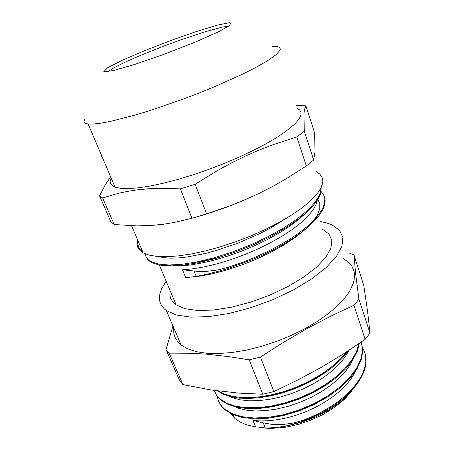 <?xml version="1.0" encoding="UTF-8"?>
<svg xmlns="http://www.w3.org/2000/svg" width="451" height="451" viewBox="0 0 451 451"><rect width="100%" height="100%" fill="white"/><g stroke="black" fill="none" stroke-linecap="round" stroke-linejoin="round"><path stroke-width="0.68" d="M259.325 427.475L267.449 428.005L277.342 427.418L288.454 425.451L300.203 422.125L303.157 421.099L302.846 420.281L312.03 416.611L320.898 412.355L329.281 407.569L337.044 402.348L344.057 396.79L350.213 390.994L355.416 385.058L359.594 379.082L362.717 373.163L364.769 367.39L365.744 361.849L365.648 356.611L364.526 351.735L362.435 347.281M217.151 395.972L218.115 400.02L219.406 402.873L221.886 406.402L224.305 408.809L231.876 413.528L241.939 416.656L254.133 418.004L267.995 417.395L282.94 414.79L298.263 410.275L313.219 404.006L327.116 396.299L339.287 387.516L349.198 378.073L356.51 368.416L360.969 358.951L362.536 350.049L361.313 342.021M214.09 390.397L216.457 395.037L220.235 399.118L226.909 403.284L235.597 406.21L246.111 407.715L258.124 407.693L271.22 406.092L284.936 402.901L298.742 398.233L312.098 392.252L324.483 385.177L335.448 377.284L344.603 368.884L351.65 360.287L356.437 351.797L358.883 343.685M218.408 391L224.316 394.005L231.566 396.164L240.028 397.393L249.527 397.63L259.883 396.812L270.837 394.958L282.106 392.088L293.421 388.255L304.476 383.542L314.995 378.079L324.709 372.007L333.362 365.479L340.781 358.658L346.819 351.718M303.157 421.099L311.703 417.705L319.985 413.798L327.871 409.429L335.24 404.66L341.988 399.575L348.031 394.253L353.28 388.779L357.671 383.226L361.155 377.673L363.72 372.199L365.361 366.872L366.065 361.758L365.846 356.921L364.746 352.4M218.662 401.379L221.052 405.714L224.626 409.581L232.214 414.317L242.3 417.463L254.522 418.81L268.413 418.195L283.38 415.58L298.714 411.047L313.687 404.761L327.578 397.021L339.733 388.215L349.615 378.744L356.888 369.059L361.29 359.582L362.801 350.669L361.516 342.642M214.699 391.947L217.032 396.164L220.562 399.896L227.315 404.107L236.121 407.056L246.782 408.55L258.959 408.476L272.224 406.791L286.086 403.493L300.016 398.69L313.445 392.562L325.842 385.329L336.75 377.295L345.776 368.771L352.626 360.078L357.164 351.526L359.306 343.397M217.416 390.865L223.2 394.202L230.455 396.638L239.047 398.092L248.789 398.475L259.477 397.731L270.825 395.865L282.529 392.9L294.272 388.892L305.727 383.942L316.574 378.197L326.507 371.81L335.273 364.949L342.664 357.818L348.533 350.602M263.204 422.88L252.955 420.433L260.892 420.975L269.501 420.687L278.605 419.56L288.02 417.587L297.547 414.79L306.979 411.239L316.112 406.999L324.731 402.168L332.663 396.835L339.75 391.13L345.855 385.177L350.861 379.094L354.7 373.005L357.333 367.029M231.171 404.97L237.722 408.037L245.767 410.055L255.108 410.946L265.498 410.624L276.649 409.051L288.212 406.272L299.808 402.337L311.072 397.365L321.636 391.513L331.175 384.968L339.389 377.944L346.069 370.654L351.058 363.326L354.244 356.166M226.47 394.783L232.581 397.765L240.107 399.795L248.907 400.776L258.761 400.646L269.399 399.389L280.522 396.987L291.814 393.498L302.92 389.027L313.513 383.688L323.26 377.645L331.908 371.083L339.214 364.194L344.981 357.169L349.13 350.213M302.852 420.281L293.928 422.925L282.084 424.69L273.577 424.673L263.198 422.886L265.227 427.943M196.23 276.469L208.503 273.887L220.787 270.611L228.747 268.204L228.369 267.229L217.709 269.98L205.12 271.536L198.231 271.446L182.503 269.783L193.096 268.785L204.923 266.738L217.67 263.666L230.991 259.613L244.487 254.691L257.763 249.042L270.403 242.824L282.05 236.223L292.383 229.424L301.144 222.631L308.112 216.018L313.203 209.749L316.343 203.959L317.527 198.784L319.782 203.362L319.753 208.869L317.284 215.2L312.334 222.202L304.977 229.672L295.337 237.384L283.685 245.085L270.42 252.487L255.988 259.314L240.93 265.323L225.827 270.29L211.254 274.039L197.73 276.48L185.705 277.574L196.23 276.469L194.003 270.966M321.253 187.334L320.678 193.783L316.794 201.326L309.583 209.726L299.176 218.679L285.855 227.828L270.172 236.764L252.785 245.068L234.514 252.351L216.249 258.282L198.852 262.595L183.1 265.165L169.655 265.949L158.983 265.002L151.356 262.488L148.013 259.99L146.113 256.94M324.461 196.828L325.194 200.672L324.652 205.002L322.769 209.777L319.533 214.935L314.967 220.409L309.098 226.114L301.967 231.966L293.674 237.863L284.367 243.692L274.191 249.358L263.333 254.736L251.985 259.731L228.747 268.204M321.095 187.672L319.872 194.24L315.418 201.828L307.751 210.205L297.006 219.068L283.504 228.065L267.793 236.809L250.514 244.893L232.474 251.957L214.513 257.684L197.459 261.828L182.046 264.28L168.9 265.002L158.453 264.049L150.967 261.58L148.311 259.759L146.863 258.175L145.876 256.422L145.261 253.845M320.819 191.134L323.542 194.544L324.81 198.598L324.54 203.26L322.645 208.475L319.088 214.169L313.896 220.246L307.108 226.594L298.804 233.094L289.136 239.599L278.301 245.97L266.53 252.058L254.082 257.713L241.262 262.809L228.369 267.229M311.145 206.829L305.761 213.069L298.528 219.631L289.565 226.351L279.084 233.054L267.364 239.549L254.702 245.654L241.471 251.184L228.059 255.999L214.873 259.951L202.29 262.95L190.638 264.94L180.231 265.898L171.324 265.825L164.068 264.788M315.644 196.895L315.954 197.16M158.69 256.568L163.989 257.668L170.45 258.141L178.01 257.955L186.579 257.081L206.124 253.27L216.762 250.378L238.765 242.813L260.283 233.376L270.318 228.167L288.02 217.286M185.705 277.574L182.503 269.783M232.722 413.894L234.424 417.998L235.501 418.917L240.507 422.204L246.601 424.814L255.621 426.99L252.955 420.433M330.205 368.005L321.027 374.837L315.971 378.039L305.113 383.902L293.584 388.892L275.854 394.354L264.309 396.519L253.423 397.438M331.102 380.633L322.527 386.716L313.039 392.263L297.615 399.236L281.621 404.265L271.124 406.379L261.09 407.462M331.491 393.402L323.638 398.667L315.108 403.459L301.454 409.542L287.332 414.035L277.996 416.064L268.954 417.282M331.113 406.413L317.651 414.266L302.954 420.563M322.617 229.328L328.959 234.013L331.851 240.36L330.899 248.197L325.887 257.205L316.816 266.958L303.997 276.931L288.037 286.526L269.839 295.134L250.502 302.193L231.256 307.272L213.278 310.085L197.617 310.542L185.057 308.721L176.127 304.853L173.201 302.362L170.698 298.489L169.858 295.236L170.078 290.512M234.424 417.998L230.01 412.626M359.238 379.657L356.594 384.517L349.672 393.458L340.263 402.117L328.728 410.066L315.593 416.904L301.477 422.288L287.078 425.941L279.626 427.12M259.128 427.604L270.053 428.45L282.089 427.689L287.839 426.804L299.537 424.036L311.128 420.022L322.189 414.909L332.331 408.888L341.198 402.185L345.06 398.656L351.504 391.4M365.147 339.366L342.963 354.198L321.281 367.334L298.742 379.545L273.847 391.609L260.424 357.062L281.638 343.431L307.323 328.373L332.934 315.057L353.905 305.282L365.147 339.366L369.978 333.092L358.945 299.261L355.625 273.61L353.984 254.984L363.81 285.545L367.638 311.714L369.978 333.092M273.847 391.609L262.815 394.247L238.652 393.125L211.017 389.935L182.92 384.562L169.204 353.122L190.61 353.234L206.423 354.17L229.181 356.707L249.228 359.864L260.424 357.062M249.228 359.864L262.815 394.247M182.92 384.562L179.605 380.599L166.019 349.502L169.204 353.122M172.947 325.898L166.019 349.502M353.984 254.984L348.82 252.819M353.905 305.282L358.945 299.261M343.188 258.519L348.223 262.014L351.87 266.282L354.007 271.276L354.475 274.028L354.125 279.998L353.302 283.194L350.309 289.931L348.138 293.449L345.517 297.034L338.194 305.118L328.835 313.253L317.656 321.197L304.921 328.717L290.996 335.567L276.294 341.537L261.253 346.436L246.342 350.123L232.006 352.502L218.656 353.533L206.643 353.223L196.258 351.639L187.712 348.871L181.139 345.043L177.841 341.92L174.909 337.19L173.793 333.283L173.708 327.691M182.503 265.233L175.608 264.833M220.562 257.008L207.026 260.261L194.392 262.426L195.943 263.175M320.001 221.469L326.575 222.912L332.212 225.004L339.462 230.213L342.884 237.327L341.988 246.139L336.485 256.326L326.344 267.409L311.861 278.786L293.725 289.762L272.956 299.622L250.869 307.706L228.882 313.496L208.39 316.67L190.593 317.132L176.403 315.001L166.374 310.547L164.468 309.042L161.571 305.671L159.88 301.866L159.366 297.694L159.987 293.229L161.689 288.533L166.143 281.187M136.101 236.347L137.628 239.926M111.527 178.833L112.615 181.375M106.43 166.898L107.428 169.238M101.278 154.845L101.469 156.018L102.197 156.993M96.08 142.679L96.897 144.596M114.317 185.367L113.195 182.734M134.381 232.321L132.904 228.871M102.636 198L117.705 193.496L127.684 191.325L137.916 189.753L148.689 188.749L160.325 188.321L180.332 188.845L191.979 218.278L174.171 222.473L163.285 224.248L152.754 225.353L136.929 225.883L114.199 224.553L102.636 198L99.53 195.858L110.94 221.982L114.199 224.553M304.301 131.258L303.935 113.917L304.493 109.61L305.908 105.805L314.099 131.286L314.798 139.551L314.95 152.06L313.665 159.964L304.301 131.258L296.735 136.963L306.336 165.996L285.551 179.137L272.263 186.635L258.975 193.4L245.31 199.63L230.861 205.487L206.609 213.904L195.12 184.267L217.737 170.416L231.808 162.743L245.575 155.995L259.404 149.952L273.661 144.467L296.735 136.963M305.908 105.805L296.036 105.421M110.664 176.815L105.184 184.944L99.53 195.858M313.665 159.964L306.336 165.996M206.609 213.904L191.979 218.278M180.332 188.845L195.12 184.267M254.065 195.723L238.799 202.409L226.926 207.065L210.921 212.63L199.071 216.232M138.863 242.818L140.543 246.742M142.702 251.799L140.436 249.933L138.508 247.03L137.814 243.703L138.079 240.981M315.925 171.442L319.691 173.951L322.037 177.13L322.848 180.958L322.651 183.112L321.011 187.847L317.662 193.107L309.431 201.794L300.896 208.695L290.472 215.77L278.374 222.828L264.917 229.666L250.474 236.076L235.45 241.871L220.297 246.872L205.459 250.942L191.359 253.969L178.382 255.903L166.853 256.72L157.033 256.439L149.089 255.114L143.142 252.825L140.199 250.717L137.809 247.323L137.138 244.397L137.685 240.062M296.989 108.212L299.644 109.914L300.992 112.186L300.947 115.016L300.377 116.64L298.117 120.27L294.34 124.397L285.844 131.382L276.683 137.532L265.6 144.016L252.842 150.662L238.731 157.275L223.668 163.657L208.091 169.621L192.459 174.988L177.237 179.594L162.873 183.326L149.749 186.1L138.198 187.858L128.467 188.603L120.733 188.349L115.084 187.165L112.406 185.823L110.416 183.433L110.078 181.24L111.104 177.846M108.02 71.641L114.018 67.706L125.141 62.142L139.088 55.975L163.747 46.092L180.913 39.773L204.686 31.846L222.433 27.032L229.052 26.147M122.401 60.214L107.614 67.751L103.803 71.641L113.009 70.655L134.567 64.493L164.22 54.227L194.832 42.293L218.842 31.649L231.092 24.692L230.083 22.55L217.371 25.138L196.264 31.564L170.698 40.534L144.737 50.602L122.401 60.214M272.28 46.261L276.756 46.447L279.502 47.383L280.364 49.086L280.048 50.23L275.973 54.808L267.099 61.032L253.299 68.806L241.561 74.663L213.396 87.218L197.73 93.56L181.606 99.688L149.941 110.574L135.334 115.028L110.54 121.387L100.923 123.179L93.413 124.036L88.092 123.98L85.876 123.501L84.247 122.356L83.999 121.15L84.901 119.109M224.621 409.581L224.299 408.809M220.562 399.896L220.235 399.118M150.978 261.586L151.361 262.482M158.955 264.145L176.127 304.853M282.089 427.689L279.992 427.069M166.374 310.547L181.139 345.043M226.329 26.333L226.746 27.534M88.092 123.98L115.084 187.165M131.585 225.776L143.142 252.825"/></g></svg>
